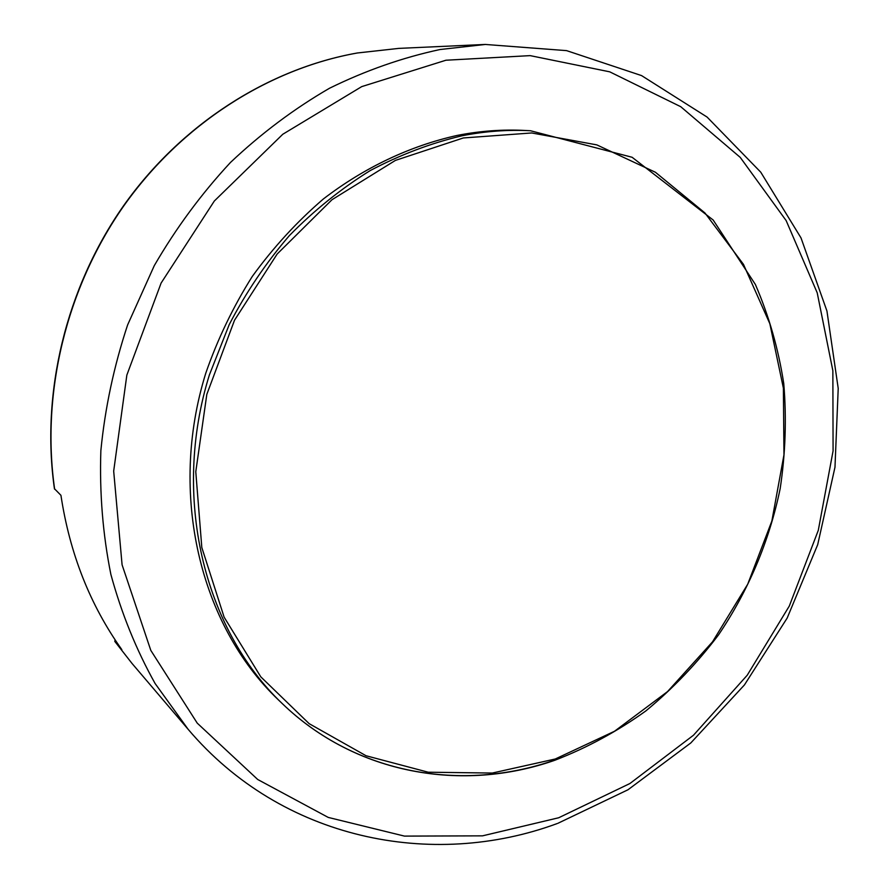 <?xml version="1.0" encoding="UTF-8"?>
<svg xmlns="http://www.w3.org/2000/svg" width="889" height="889" viewBox="0 0 889 889"><rect width="100%" height="100%" fill="white"/><g stroke="black" fill="none" stroke-linecap="round" stroke-linejoin="round"><path stroke-width="1.33" d="M525.21 130.472C502.752 129.272 480.06 130.927 457.124 135.439C410.218 145.885 364.546 167.376 323.452 198.903C297.037 221.617 273.323 247.442 252.32 276.39C233.162 306.783 217.672 338.998 205.826 373.036C168.054 494.195 200.314 625.534 278.235 699.721L282.08 703.41C203.792 628.89 171.388 496.795 209.404 374.858L229.273 324.474C246.053 292.325 266.078 262.7 289.358 235.607C314.184 210.315 341.12 188.646 370.18 170.599C400.05 154.819 430.698 143.207 462.113 135.761C485.161 131.216 507.975 129.55 530.533 130.75L525.21 130.472M54.418 488.694L60.93 495.306C69.764 553.569 90.067 605.009 121.837 649.648L114.848 641.469L115.048 639.747M463.313 137.962L531.722 132.961L596.83 144.885L655.415 172.255L704.921 212.938L743.471 264.355L769.841 323.707L783.387 388.149L783.965 454.846L771.852 521.076L747.705 584.229L712.511 641.836L667.55 691.575L614.477 731.28L555.269 758.995L492.262 773.052L428.187 772.208L366.057 755.75L309.15 723.657L260.788 676.84L224.117 617.155L201.814 547.513L195.78 471.748L206.815 394.394L234.507 320.251L277.168 254.01L331.997 199.714L395.394 160.409L463.313 137.962M557.17 823.57C432.054 869.709 281.924 839.905 188.168 729.347L155.119 683.541C136.261 649.815 121.515 613.454 110.881 574.45C102.813 534.322 99.468 493.051 100.857 450.645C105.013 408.084 113.936 366.168 127.627 324.907L154.286 265.633C176.078 228.062 201.481 193.669 230.507 162.431C261.233 133.406 294.226 108.68 329.475 88.267C365.568 70.531 402.406 57.618 439.966 49.54L485.305 44.45L398.839 48.384L357.367 52.984C268.434 68.82 181.367 124.293 123.549 206.226C66.108 288.403 40.95 393.538 54.64 489.183M445.922 60.23L530.155 55.629L609.721 71.831L680.741 106.702L740.237 157.386L786.143 220.572L817.213 292.814L832.86 370.691L833.082 450.901L818.291 530.344L789.299 606.054L747.216 675.24L693.476 735.236L629.912 783.52L558.703 817.758L482.505 835.849L404.473 836.105L328.219 817.413L257.721 779.497L197.225 723.124L150.808 650.392L122.082 564.793L113.681 471.092L126.849 375.08L161.12 283.035L214.327 201.014L282.78 134.261L361.734 86.611L445.922 60.23M114.803 641.402L132.017 663.438L114.848 641.469M554.625 760.106C462.258 792.544 355.611 774.463 282.08 703.41C355.689 774.552 462.491 792.677 554.936 760.228M555.08 760.173C587.162 747.738 617.411 731.336 645.825 710.944C672.884 688.564 697.12 663.194 718.545 634.846C748.427 590.629 769.407 540.868 780.175 488.628C785.487 453.523 786.676 418.497 783.754 383.559C778.442 349.044 768.985 316.017 755.383 284.48L713.178 220.028L632.112 157.275L530.533 130.75M398.839 48.384L357.245 52.996C268.1 68.875 181.034 124.349 123.26 206.181C65.875 288.269 40.738 393.238 54.451 488.894M557.925 823.292L627.99 789.765L690.82 742.937L744.426 684.941L787.176 618.055L817.702 544.646L834.982 467.214L838.216 388.404L826.937 310.983L801 237.896L760.762 172.199L707.088 117.07L641.569 75.598L566.582 50.629L485.305 44.45M188.168 729.347L132.017 663.438"/></g></svg>
